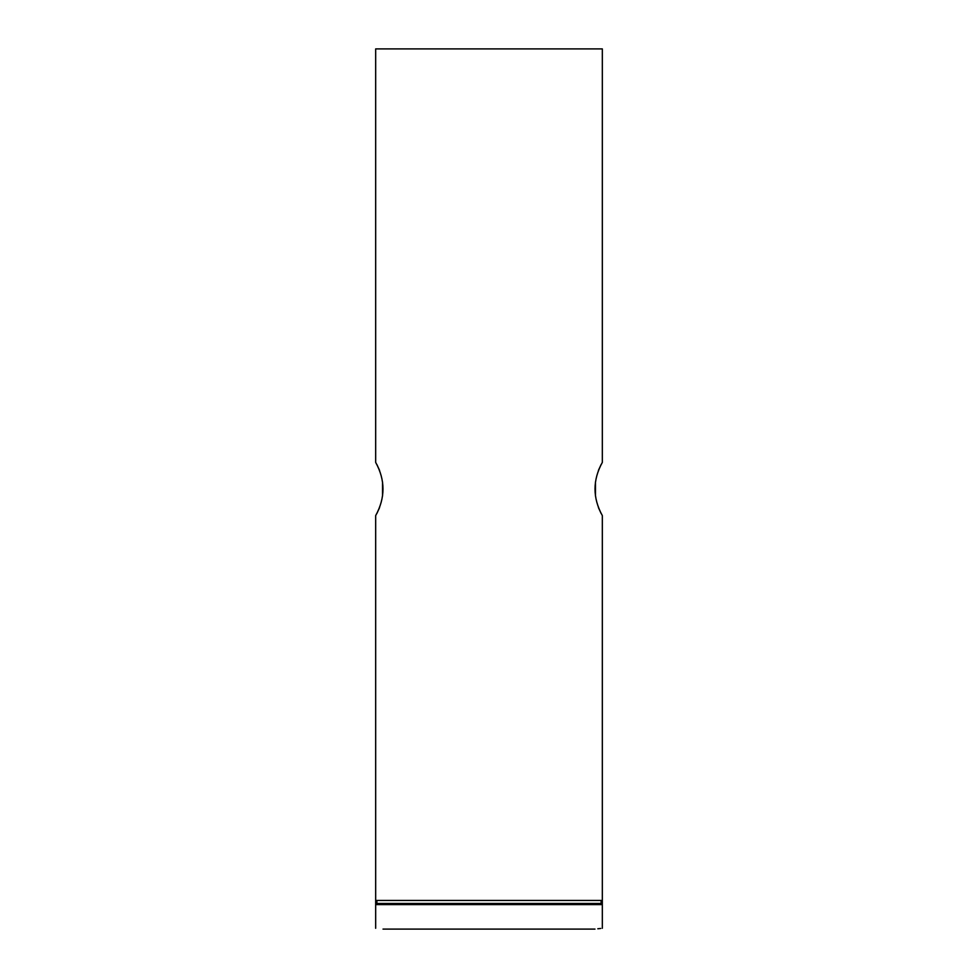<?xml version="1.0" encoding="UTF-8"?>
<svg xmlns="http://www.w3.org/2000/svg" width="978" height="978" viewBox="0 0 978 978"><rect width="100%" height="100%" fill="white"/><g stroke="black" fill="none" stroke-linecap="round" stroke-linejoin="round"><path stroke-width="1.47" d="M602.326 462.398L602.326 48.9L375.674 48.9L375.674 462.398C385.418 480.137 385.418 497.863 375.674 515.602L375.674 900.432L602.326 900.432L602.326 515.602C592.582 497.863 592.582 480.137 602.326 462.398M601.103 464.562L598.402 470.479M601.103 513.438L598.402 507.521M595.48 496.078L595.48 481.922M376.897 513.438L379.598 507.521M376.897 464.562L379.598 470.479M382.52 481.922L382.52 496.078M601.103 903.464L601.103 900.432L601.103 903.464L376.897 903.464L376.897 900.432L376.897 903.464M602.326 928.293C592.582 929.357 592.582 929.357 602.326 928.293L602.326 900.432M600.724 928.464L597.815 928.77M375.674 928.293C385.418 929.357 385.418 929.357 375.674 928.293C385.418 929.357 385.418 929.357 375.674 928.293L375.674 900.432M602.326 904.613L375.674 904.613M383.009 929.1L594.991 929.1"/></g></svg>
